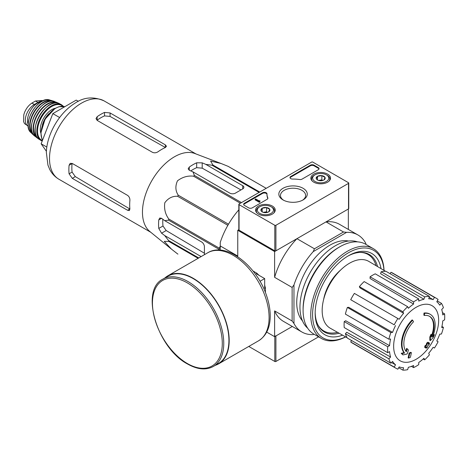 <?xml version="1.0" encoding="UTF-8"?>
<svg xmlns="http://www.w3.org/2000/svg" width="468" height="468" viewBox="0 0 468 468"><rect width="100%" height="100%" fill="white"/><g stroke="black" fill="none" stroke-linecap="round" stroke-linejoin="round"><path stroke-width="0.7" d="M171.551 249.204L149.824 231.496A45.215 26.109 -60 0 1 142.646 216.029A45.215 26.109 -60 0 1 159.307 169.925A45.215 26.109 -60 0 1 194.846 153.516L221.036 163.484L210.606 161.062L212.899 165.011A50.562 29.191 -60 0 0 212.039 165.239L205.78 164.362L202.199 162.846L196.671 162.8A48.66 28.092 120 0 0 189.294 167.053L188.154 168.837L189.294 170.293L192.88 171.809L194.395 175.424A50.562 29.191 -60 0 0 193.536 176.19C187.791 175.518 182.438 177.056 177.489 180.806C175.137 186.059 175.389 190.856 178.255 195.197A50.562 29.191 -60 0 0 177.624 196.291C172.493 195.969 168.217 198.128 164.8 202.767C163.981 208.904 165.315 214.326 168.802 219.03A50.562 29.191 -60 0 0 168.574 220.153L164.683 220.644L161.577 218.304L159.74 218.041L158.775 219.925A48.66 28.092 120 0 0 158.775 228.437L161.577 233.199L164.683 235.544L168.574 240.529A50.562 29.191 -60 0 0 168.802 241.389L164.233 241.365L171.551 249.204L177.624 253.937A50.562 29.191 -60 0 0 177.939 254.124L177.624 253.937M266.204 188.329L228.179 166.374L221.036 163.484M228.179 166.374A50.562 29.191 -60 0 1 228.495 166.549L266.21 188.323M204.411 254.697L204.411 246.776A3.908 2.258 -120 0 0 201.644 241.985L164.683 220.644M164.683 235.544L201.135 256.587M204.411 253.223L166.187 230.543L162.987 226.003A42.74 24.675 120 0 1 162.846 219.258M219.153 250.064L219.153 249.356A50.562 29.191 -60 0 1 219.381 248.227L220.258 245.975M259.12 192.418L212.039 165.239M259.746 192.055L212.899 165.011M241.47 202.609L194.395 175.424M240.382 203.235L193.536 176.19M198.134 258.318L168.802 241.389M198.76 257.956L168.574 240.529M219.153 249.356L168.574 220.153M219.381 248.227L168.802 219.03M227.863 225.295L177.624 196.291M228.495 224.201L178.255 195.197M192.88 171.809L229.841 193.149A3.908 2.258 0 0 0 235.369 193.149L242.74 188.896A3.908 2.258 0 0 0 243.886 187.299A3.908 2.258 0 0 0 242.74 185.702L205.78 164.362M190.757 170.914A42.74 24.675 120 0 1 196.671 167.667L202.199 168.164L240.95 189.926M424.417 315.479L423.868 315.157A91.213 66.936 -100.2 0 0 423.973 313.051L424.523 313.373A23.459 13.543 -60 0 1 430.32 314.367A23.459 13.543 -60 0 1 432.596 336.861A89.833 60.085 -9.5 0 0 434.392 334.766A87.51 70.469 103.8 0 1 433.222 337.481A89.441 59.822 170.5 0 1 430.373 340.581A90.213 42.249 -128 0 0 430.373 337.317A89.277 71.897 -76.2 0 0 431.525 334.655A89.879 42.091 52 0 1 431.607 337.159A21.37 12.338 -60 0 0 429.647 316.391A21.37 12.338 -60 0 0 424.417 315.479A91.213 66.936 -100.2 0 0 424.523 313.373M423.973 313.051A23.459 13.543 -60 0 1 429.764 314.051L430.32 314.367M429.372 316.239A21.37 12.338 -60 0 1 431.566 335.568M430.373 340.581L429.823 340.265A90.213 42.249 -128 0 0 429.823 336.995A89.277 71.897 -76.2 0 0 430.975 334.333L431.525 334.655M429.823 336.995L430.373 337.317M433.269 335.135A89.833 60.085 -9.5 0 0 433.842 334.45L434.392 334.766M403.047 354.902L402.498 354.58A87.51 11.794 -144.5 0 0 401.222 353.276A89.833 42.073 8 0 0 404.036 352.708A23.459 13.543 -60 0 1 412.103 319.907L412.659 320.223A91.213 32.649 45.7 0 1 413.513 321.773A21.37 12.338 -60 0 0 406.323 351.755A89.879 60.115 -110.5 0 0 407.154 348.724A89.277 12.033 35.5 0 1 408.4 350A90.213 60.337 69.5 0 1 407.189 353.966A89.441 41.886 -172 0 1 403.047 354.902A87.51 11.794 -144.5 0 0 401.778 353.597A89.833 42.073 8 0 0 404.586 353.03A23.459 13.543 -60 0 1 412.659 320.223M404.036 352.708L404.586 353.03M401.222 353.276L401.778 353.597M405.855 351.146A89.879 60.115 -110.5 0 0 406.604 348.403L407.154 348.724M408.675 358.108L408.119 357.792A90.242 52.1 -120 0 0 409.12 353.047L409.675 353.369A89.821 51.86 0 0 0 411.354 352.632A90.523 52.264 60 0 1 410.354 357.376A88.423 51.047 180 0 1 408.675 358.108A90.242 52.1 -120 0 0 409.675 353.369M409.12 353.047A89.821 51.86 0 0 0 410.799 352.316L411.354 352.632M425.196 347.648L424.64 347.326A90.774 52.41 -120 0 0 424.962 345.805A89.4 51.615 0 0 0 426.348 344.799A90.523 52.264 -120 0 0 426.646 343.167L427.202 343.483A89.821 51.86 0 0 0 428.472 342.517A90.242 52.1 60 0 1 428.173 344.15A89.4 51.615 0 0 0 429.484 343.097A89.891 51.895 60 0 1 429.162 344.618A88.955 51.357 180 0 1 427.851 345.671A90.242 52.1 60 0 1 427.471 347.256A88.423 51.047 180 0 1 426.202 348.227A90.523 52.264 -120 0 0 426.582 346.636A88.955 51.357 180 0 1 425.196 347.648A90.774 52.41 -120 0 0 425.511 346.127A89.4 51.615 0 0 0 426.904 345.121A90.523 52.264 -120 0 0 427.202 343.483M426.646 343.167A89.821 51.86 0 0 0 427.922 342.196L428.472 342.517M426.348 344.799L426.904 345.121M424.962 345.805L425.511 346.127M425.827 347.192A90.523 52.264 -120 0 1 425.652 347.905L426.202 348.227M428.343 343.26A89.4 51.615 0 0 0 428.928 342.781L429.484 343.097M323.599 299.619A32.45 18.732 -60 0 1 340.727 269.948M238.826 229.671L237.762 230.285L274.622 251.562L296.94 238.68A56.031 32.35 120 0 0 274.622 277.331L274.622 251.562M313.221 334.608L313.981 334.17L313.221 334.608A56.031 32.35 120 0 1 301.889 332.005A56.031 32.35 120 0 1 293.968 323.499L293.968 284.959A56.031 32.35 120 0 1 313.221 251.62L314.443 248.783L296.94 238.68M314.443 248.783L343.524 231.993L326.02 221.891L348.338 209.003L348.338 229.419M238.826 209.828A56.031 32.35 120 0 0 220.258 242.401L220.258 245.946L237.762 256.054L237.762 230.285M266.701 332.105L274.622 336.679L292.301 326.471L275.909 335.936L275.909 361.471L318.585 336.831M258.073 274.447A12.677 7.318 60 0 1 259.108 275.377M264.672 285.012A12.677 7.318 60 0 1 264.958 286.375M293.968 323.499L292.126 321.019L292.126 287.44L274.622 277.331M220.258 250.123L220.258 245.946M274.622 336.679L274.622 310.91A56.031 32.35 120 0 0 283.462 321.37L301.889 332.005M292.126 321.019L274.622 310.91M302.48 320.861A46.911 27.085 -60 0 1 306.452 269.937A46.911 27.085 -60 0 1 348.561 241.038M365.841 244.343L365.841 243.465A56.031 32.35 120 0 0 357.921 234.954A56.031 32.35 120 0 0 346.595 232.35L313.221 251.62M343.524 231.993L346.595 232.35M357.921 234.954L339.493 224.318A56.031 32.35 120 0 0 326.02 221.891M292.126 287.44L293.968 284.959M337.539 332.327A44.173 25.506 -60 0 1 323.85 330.993A44.173 25.506 -60 0 1 317.848 324.722M359.594 252.416A44.173 25.506 -60 0 1 368.029 254.481A44.173 25.506 -60 0 1 376.026 265.666M323.85 330.993L322.007 329.928A44.173 25.506 -60 0 1 320.896 329.22M365.011 252.808A44.173 25.506 -60 0 1 366.187 253.416L368.029 254.481M324.997 331.59A44.513 25.699 -60 0 1 322.066 330.35M366.579 253.258A44.513 25.699 -60 0 1 369.117 255.177M416.151 359.266A31.83 18.375 -60 0 1 393.646 346.267A31.83 18.375 -60 0 1 416.151 307.283A31.83 18.375 -60 0 1 438.662 320.282A31.83 18.375 -60 0 1 416.151 359.266M413.572 301.918L413.572 304.054L370.083 278.524L370.083 276.804L413.572 301.918A40.394 23.324 120 0 1 418.731 298.935L418.731 301.076A37.791 21.82 -60 0 1 423.95 299.263L380.595 273.686L381.163 271.768L424.657 296.876L423.95 299.263M407.651 306.698A40.394 23.324 120 0 0 402.884 311.729L359.389 286.621A40.394 23.324 120 0 1 364.157 281.584L407.651 306.698L408.359 308.26A37.791 21.82 -60 0 1 413.572 304.054M402.884 311.729L403.591 313.291L359.962 287.878L359.389 286.621M397.864 318.503A40.394 23.324 120 0 0 394.214 324.821L350.719 299.713A40.394 23.324 120 0 1 354.37 293.389L399.169 319.258A37.791 21.82 -60 0 1 403.591 313.291M394.214 324.821L351.772 300.321M392.57 332.385L390.856 332.555L347.367 307.447L348.742 307.312L392.57 332.385A37.791 21.82 -60 0 1 395.524 325.576M390.856 332.555A40.394 23.324 120 0 0 388.885 339.201L390.593 339.031A37.791 21.82 -60 0 0 389.557 345.653L387.703 346.718A40.394 23.324 120 0 0 387.703 352.679L389.557 351.608A37.791 21.82 -60 0 0 390.593 357.031L388.885 358.839A40.394 23.324 120 0 0 390.856 363.203L392.57 361.395A37.791 21.82 -60 0 0 395.524 364.794L394.214 367.064A40.394 23.324 120 0 0 395.957 368.257A40.394 23.324 120 0 0 397.864 369.17L399.169 366.9A37.791 21.82 -60 0 0 403.591 367.76L402.884 370.141A40.394 23.324 120 0 0 407.651 369.673L408.359 367.286A37.791 21.82 -60 0 0 413.572 365.473L413.572 367.614A40.394 23.324 120 0 0 418.731 364.636L418.731 362.495A37.791 21.82 -60 0 0 423.95 358.289L424.657 359.851A40.394 23.324 120 0 0 429.425 354.82L428.711 353.258A37.791 21.82 -60 0 0 433.134 347.291L434.444 348.046A40.394 23.324 120 0 0 438.095 341.728L436.784 340.973A37.791 21.82 -60 0 0 439.739 334.164L441.447 333.994A40.394 23.324 120 0 0 443.424 327.348L441.71 327.518A37.791 21.82 -60 0 0 442.751 320.896L444.6 319.831A40.394 23.324 120 0 0 444.6 313.87L442.751 314.941A37.791 21.82 -60 0 0 441.71 309.518L443.424 307.71A40.394 23.324 120 0 0 441.447 303.346L439.739 305.154A37.791 21.82 -60 0 0 436.784 301.755L438.095 299.485A40.394 23.324 120 0 0 436.351 298.291A40.394 23.324 120 0 0 434.444 297.379L433.134 299.649L429.156 297.297M381.163 271.768A40.394 23.324 120 0 1 385.93 271.294L429.425 296.408L428.711 298.789A37.791 21.82 -60 0 1 433.134 299.649M429.425 296.408A40.394 23.324 120 0 0 424.657 296.876M347.162 337.756L330.268 328.226A38.569 22.271 -60 0 1 330.156 283.626A38.569 22.271 -60 0 1 368.837 261.419L385.538 271.288M391.5 362.524L395.524 364.794M388.885 358.839L345.39 333.725L346.765 332.274L390.593 357.031M387.703 346.718L344.214 321.61L345.7 320.75L389.557 345.653M344.214 321.61A40.394 23.324 120 0 0 344.214 327.571L387.703 352.679M347.367 307.447A40.394 23.324 120 0 0 345.39 314.092L388.885 339.201M370.083 276.804A40.394 23.324 120 0 1 375.242 273.827L418.731 298.935M436.351 298.291L392.857 273.183A40.394 23.324 120 0 0 390.95 272.271L434.444 297.379M390.95 272.271L390.119 273.716M437.258 300.93L441.447 303.346M442.453 312.63L444.6 313.87M441.938 326.488L443.424 327.348M423.171 358.997L424.657 359.851M411.425 366.374L413.572 367.614M398.695 367.725L402.884 370.141M351.556 340.511L350.719 341.95L394.214 367.064M350.719 341.95A40.394 23.324 120 0 0 352.462 343.149L395.957 368.257M345.39 333.725A40.394 23.324 120 0 0 347.367 338.089L390.856 363.203M78.372 101.334L76.237 100.105L52.831 113.619L41.131 143.787L46.396 151.281M41.131 143.787L46.841 147.081M52.831 113.619L59.617 117.538M152.439 152.311L97.157 120.387L96.01 118.615L97.157 116.684A45.215 26.109 120 0 1 104.528 112.431L110.056 112.94L165.339 144.864L166.485 146.279L165.339 147.537A45.215 26.109 -60 0 0 157.968 151.796C156.136 152.942 154.294 153.112 152.439 152.311M97.157 116.684L97.157 120.159A40.997 23.669 120 0 1 104.528 115.9L110.056 116.427L165.339 147.467L165.339 144.864M69.083 165.309L72.084 163.578A40.997 23.669 120 0 0 72.084 172.089L75.307 176.611L129.835 208.968L127.571 210.272L129.373 210.559L129.893 208.933A45.215 26.109 -60 0 1 129.893 200.421C129.969 198.262 129.197 196.583 127.571 195.378L72.288 163.461L70.177 163.355L69.083 165.309A45.215 26.109 120 0 0 69.083 173.821L72.288 178.355L75.307 176.611M127.571 210.272L72.288 178.355M265.409 292.488L265.409 287.949L264.672 288.376L264.672 278.589L256.195 273.692L256.932 273.265L253.001 270.995M259.997 281.286L264.672 278.589M265.409 287.949A19.287 11.133 -120 0 0 264.672 285.509M258.675 275.125A19.287 11.133 -120 0 0 256.932 273.265M213.314 366.467L218.474 363.49A50.427 29.115 -120 0 0 218.474 305.259A50.427 29.115 -120 0 0 168.047 276.143L162.887 279.121C139.657 290.166 157.184 348.239 187.58 364.022C197.42 369.58 206.002 370.393 213.314 366.467A50.427 29.115 -120 0 0 213.314 308.236A50.427 29.115 -120 0 0 162.887 279.121M215.327 365.303A50.819 29.344 -120 0 0 218.667 363.829A50.819 29.344 -120 0 0 218.667 305.148A50.819 29.344 -120 0 0 167.848 275.804A50.819 29.344 -120 0 0 164.9 277.957M248.777 346.443L274.804 361.471A0.784 0.45 0 0 0 275.909 361.471M274.804 335.936A0.784 0.45 0 0 0 275.909 335.936M274.804 225.284L239.054 204.639A0.784 0.45 180 0 1 238.826 204.323A0.784 0.45 180 0 1 239.054 204.001L311.665 162.08A0.784 0.45 180 0 1 312.77 162.08L348.52 182.725A0.784 0.45 180 0 1 348.748 183.041A0.784 0.45 180 0 1 348.52 183.362L275.909 225.284A0.784 0.45 180 0 1 274.804 225.284L274.804 250.819L239.054 230.174A0.784 0.45 180 0 1 238.826 229.858L238.826 204.323M327.641 174.137A9.822 5.674 180 0 1 330.519 178.22A9.822 5.674 180 0 1 320.691 183.819A9.822 5.674 180 0 1 310.869 178.22A9.822 5.674 180 0 1 316.877 172.92A9.822 5.674 180 0 1 327.641 174.137M272.353 206.055A9.822 5.674 180 0 1 275.231 210.138A9.822 5.674 180 0 1 265.409 215.742A9.822 5.674 180 0 1 255.581 210.138A9.822 5.674 180 0 1 261.589 204.838A9.822 5.674 180 0 1 272.353 206.055M303.1 188.306A14.215 8.208 180 0 1 303.1 199.912A14.215 8.208 180 0 1 283 199.912A14.215 8.208 180 0 1 283 188.306A14.215 8.208 180 0 1 303.1 188.306M252.322 207.833A2.609 1.503 180 0 1 248.637 207.833L244.401 205.388A2.609 1.503 180 0 1 243.635 204.323A2.609 1.503 180 0 1 244.401 203.258L262.542 192.781A2.609 1.503 180 0 1 265.385 192.453A2.609 1.503 180 0 1 266.994 193.846A2.609 1.503 180 0 1 266.994 193.869A26.062 15.046 180 0 0 266.988 194.109A26.062 15.046 180 0 0 267.807 197.847A2.609 1.503 180 0 1 267.889 198.221A2.609 1.503 180 0 1 267.123 199.286L252.322 207.833M302.018 179.139A2.609 1.503 180 0 1 299.532 179.531A26.062 15.046 180 0 0 292.64 179.063A2.609 1.503 180 0 1 289.99 177.559A2.609 1.503 180 0 1 290.757 176.494L310.372 165.169A2.609 1.503 180 0 1 314.057 165.169L318.298 167.614A2.609 1.503 180 0 1 319.059 168.679A2.609 1.503 180 0 1 318.298 169.744L302.018 179.139M348.748 183.041L348.748 208.576A0.784 0.45 180 0 1 348.52 208.898L275.909 250.819A0.784 0.45 180 0 1 274.804 250.819M283.62 200.251A12.56 7.254 180 0 1 280.49 195.618A12.56 7.254 180 0 1 288.112 188.791A12.56 7.254 180 0 1 301.93 190.33A12.56 7.254 180 0 1 305.61 195.618A12.56 7.254 180 0 1 302.48 200.251M243.693 204.639A2.609 1.503 180 0 1 244.401 203.896L262.542 193.419A2.609 1.503 180 0 1 265.321 193.079A2.609 1.503 180 0 1 266.988 194.407M267.831 198.543A2.609 1.503 180 0 0 267.807 198.485A26.062 15.046 180 0 1 266.988 194.746L266.988 194.109M259.88 201.345L259.88 201.983L259.325 202.299L259.968 200.754L259.161 200.93L255.639 198.894L255.089 199.216L259.325 201.661M259.968 200.754L259.88 201.451M259.325 202.299L255.089 199.854L255.089 199.216M290.049 177.875A2.609 1.503 180 0 1 290.757 177.132L310.372 165.807A2.609 1.503 180 0 1 314.057 165.807L318.298 168.252A2.609 1.503 180 0 1 319 169.001M261.045 210.74A4.516 2.603 180 0 1 262.215 208.225A4.516 2.603 180 0 1 266.573 207.552A4.516 2.603 180 0 1 269.767 209.395L268.597 211.91A4.516 2.603 180 0 1 264.239 212.583A4.516 2.603 180 0 1 262.215 211.91A4.516 2.603 180 0 1 261.045 210.74L262.215 208.225L266.573 207.552L269.767 209.395A4.516 2.603 180 0 1 268.597 211.91M271.855 207.195L271.118 206.768A8.079 4.662 180 0 1 271.118 213.367A8.079 4.662 180 0 1 259.693 213.367A8.079 4.662 180 0 1 259.693 206.768A8.079 4.662 180 0 1 271.118 206.768L271.855 207.195A9.12 5.265 180 0 1 274.529 210.916A9.12 5.265 180 0 1 273.71 213.104M257.107 213.104A9.12 5.265 180 0 1 256.283 210.916A9.12 5.265 180 0 1 258.956 207.195L259.693 206.768M263.379 212.396A3.908 2.258 180 0 1 264.397 212.144L263.174 212.332M267.544 212.361L266.573 211.805L264.397 212.144A3.908 2.258 180 0 1 267.439 212.396M266.573 211.805L266.573 207.552M262.215 211.869L262.215 208.225M316.333 178.823A4.516 2.603 180 0 1 317.503 176.307A4.516 2.603 180 0 1 321.861 175.629A4.516 2.603 180 0 1 325.055 177.471L323.885 179.993A4.516 2.603 180 0 1 319.527 180.666A4.516 2.603 180 0 1 317.503 179.993A4.516 2.603 180 0 1 316.333 178.823L317.503 176.307L321.861 175.629L325.055 177.471A4.516 2.603 180 0 1 323.885 179.993M327.144 175.278L326.407 174.851A8.079 4.662 180 0 1 326.407 181.444A8.079 4.662 180 0 1 314.982 181.444A8.079 4.662 180 0 1 314.982 174.851A8.079 4.662 180 0 1 326.407 174.851L327.144 175.278A9.12 5.265 180 0 1 329.817 178.998A9.12 5.265 180 0 1 328.992 181.18M312.39 181.18A9.12 5.265 180 0 1 311.571 178.998A9.12 5.265 180 0 1 314.244 175.278L314.982 174.851M318.661 180.478A3.908 2.258 180 0 1 319.679 180.227L318.456 180.414M322.826 180.443L321.861 179.887L319.679 180.227A3.908 2.258 180 0 1 322.721 180.478M321.861 179.887L321.861 175.629M317.503 179.952L317.503 176.307M345.589 336.866A50.562 29.191 -60 0 1 312.595 313.695A50.562 29.191 -60 0 1 347.42 253.381A50.562 29.191 -60 0 1 383.982 270.369M342.576 335.17A46.911 27.085 -60 0 1 315.163 313.273A46.911 27.085 -60 0 1 348.332 255.82A46.911 27.085 -60 0 1 381.005 268.609M345.653 336.901A51.86 29.946 -60 0 1 321.481 338.504A51.86 29.946 -60 0 1 321.481 278.618A51.86 29.946 -60 0 1 373.347 248.672A51.86 29.946 -60 0 1 384.047 270.405M321.481 338.504L313.835 334.088A51.86 29.946 -60 0 1 303.094 310.348A51.86 29.946 -60 0 1 339.768 246.829A51.86 29.946 -60 0 1 365.695 244.261L373.347 248.672M303.094 310.348L303.094 308.962A50.17 28.963 -60 0 1 338.569 247.519L339.768 246.829M307.687 328.214A50.17 28.963 -60 0 1 310.348 272.189A50.17 28.963 -60 0 1 357.534 241.874M339.084 333.198A44.793 25.863 -60 0 1 324.441 332.052A44.793 25.863 -60 0 1 315.175 312.396M347.578 256.265A44.793 25.863 -60 0 1 369.234 254.463A44.793 25.863 -60 0 1 377.547 266.567M28.22 126.114A12.771 7.371 -60 0 1 27.975 125.98L24.488 123.587L23.558 121.51L23.804 114.748L24.488 112.572C26.261 108.33 28.735 105.165 31.912 103.083L35.504 101.006L42.091 100.503L42.787 100.895M27.975 125.98A12.771 7.371 -60 0 1 26.015 115.748A12.771 7.371 -60 0 1 34.357 104.499L37.955 102.422A12.771 7.371 -60 0 1 42.184 101.193M28.162 124.389A14.332 8.278 -60 0 1 30.461 110.6A14.332 8.278 -60 0 1 41.254 101.714M161.577 233.199L166.187 230.543M242.74 188.896L242.74 185.702M202.199 168.164L202.199 162.846M58.88 179.221A45.215 26.109 -60 0 1 58.88 127.003A45.215 26.109 -60 0 1 104.101 100.901C93.518 96.279 83.749 97.092 74.786 103.334C58.997 113.04 46.812 134.579 46.344 152.41L47.941 165.116L49.766 169.527C51.895 173.646 54.931 176.881 58.88 179.221L150.772 232.274M158.775 228.437L162.987 226.003M158.775 219.925L161.577 218.304M196.671 167.667L196.671 162.8M189.294 170.293L189.294 167.053M110.056 116.427L110.056 112.94M104.528 115.9L104.528 112.431M69.083 173.821L72.084 172.089M187.364 363.542A49.386 28.513 -120 0 0 217.608 320.521A49.386 28.513 -120 0 0 157.119 285.597A49.386 28.513 -120 0 0 187.364 363.542M218.667 363.829L258.57 340.792A50.819 29.344 -120 0 0 258.57 282.11A50.819 29.344 -120 0 0 207.745 252.767L167.848 275.804M274.804 336.574L274.804 361.471M239.054 230.174L239.054 204.639M348.52 208.898L348.52 183.362M275.909 250.819L275.909 225.284M244.401 203.896L244.401 203.258M262.542 193.419L262.542 192.781M267.807 198.485L267.807 197.847M259.693 201.234L259.693 200.918M318.298 168.252L318.298 167.614M314.057 165.807L314.057 165.169M310.372 165.807L310.372 165.169M290.757 177.132L290.757 176.494M31.912 103.083L34.357 104.499M35.504 101.006L37.955 102.422M42.553 140.107A20.586 11.887 -60 0 1 46.484 117.263A20.586 11.887 -60 0 1 64.736 106.745L58.886 106.727L55.025 108.459L45.057 119.153L40.892 132.842L41.804 138.674L42.535 140.16M42.377 125.038A15.116 8.728 -60 0 1 48.929 113.695M40.886 133.298A16.158 9.331 -60 0 1 43.647 118.211A16.158 9.331 -60 0 1 55.335 108.278M42.366 140.593A20.065 11.583 -60 0 1 41.98 116.602A20.065 11.583 -60 0 1 62.893 106.318M42.202 141.02L41.003 140.458A20.586 11.887 -60 0 1 41.061 116.719A20.586 11.887 -60 0 1 61.589 104.797L59.629 103.75A20.528 11.852 -60 0 0 39.429 115.777A20.528 11.852 -60 0 0 39.113 139.283L39.113 139.283C25.892 132.251 46.929 95.817 59.629 103.75M35.199 129.197A20.264 11.7 -60 0 1 48.935 105.399M37.446 137.779A20.048 11.577 -60 0 1 37.651 114.748A20.048 11.577 -60 0 1 57.494 103.059M58.225 103.217L54.639 101.55A20.013 11.554 -60 0 0 35.615 113.572A20.013 11.554 -60 0 0 34.714 136.059L37.949 138.335A20.311 11.723 -60 0 1 36.674 137.586A20.311 11.723 -60 0 1 37.317 114.555A20.311 11.723 -60 0 1 56.938 102.486A20.311 11.723 -60 0 1 58.219 103.212M31.648 124.816A19.755 11.407 -60 0 1 43.366 104.522M33.158 134.304A19.258 11.121 -60 0 1 33.989 112.636A19.258 11.121 -60 0 1 52.34 101.082M33.637 134.965A19.516 11.267 -60 0 1 32.462 134.094A19.516 11.267 -60 0 1 33.643 112.437A19.516 11.267 -60 0 1 51.808 100.579A19.516 11.267 -60 0 1 53.153 101.164M33.643 134.977L30.8 132.491A19.024 10.986 -60 0 1 32.181 111.595A19.024 10.986 -60 0 1 49.59 99.947L53.165 101.164M195.993 153.954L104.101 100.901M258.57 340.792C266.134 335.983 270.018 327.969 270.229 316.754C270.317 309.98 269.071 302.872 266.491 295.419C256.751 265.789 226.255 241.424 207.745 252.767M256.283 210.916L256.283 212.174M274.529 210.916L274.529 212.174M311.571 178.998L311.571 180.256M329.817 178.998L329.817 180.256M63.56 106.417L61.589 104.797M41.003 140.458L39.113 139.283M34.714 136.059C23.341 128.419 42.336 95.525 54.639 101.55M30.8 132.491C21.341 124.447 37.896 95.77 49.59 99.947M23.804 114.748L23.558 121.51"/></g></svg>
